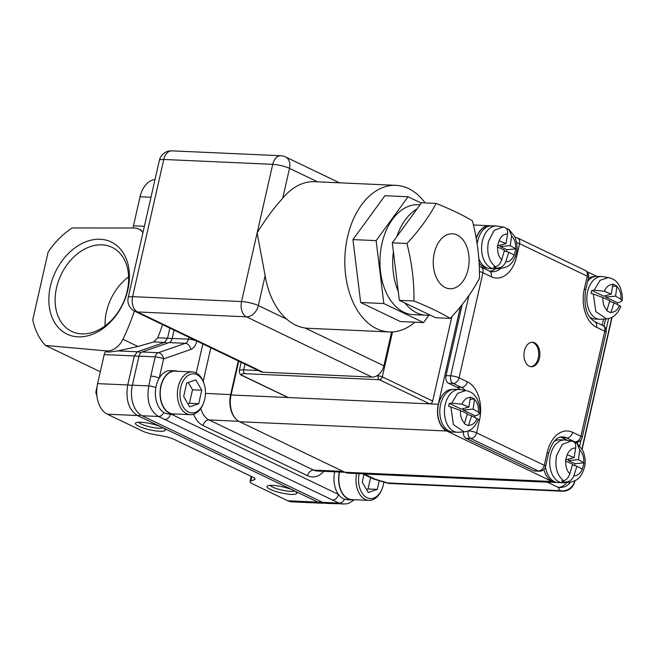 <?xml version="1.0" encoding="UTF-8"?>
<svg xmlns="http://www.w3.org/2000/svg" width="655" height="655" viewBox="0 0 655 655"><rect width="100%" height="100%" fill="white"/><g stroke="black" fill="none" stroke-linecap="round" stroke-linejoin="round"><path stroke-width="0.98" d="M100.305 371.745L45.457 345.431L106.405 350.9A18.34 13.419 -64.4 0 0 106.88 350.924A18.34 13.419 -64.4 0 0 122.927 339.282A171.201 125.211 -64.4 0 0 134.357 311.06M142.937 232.705A18.34 13.419 -64.4 0 0 138.762 229.004A18.34 13.419 -64.4 0 0 134.316 228.014L72.148 227.965A73.376 53.661 -64.4 0 0 48.159 251.962L32.75 319.796A73.376 53.661 -64.4 0 0 45.457 345.431M322.145 503.212L292.007 501.861A24.456 15.925 -87.4 0 1 287.799 500.78L317.937 502.131L322.129 503.204L324.774 503.13M251.782 476.643L250.783 481.007A12.232 2.481 -167.2 0 0 250.013 481.63A12.232 2.481 -167.2 0 0 252.666 483.922L287.799 500.78M133.227 228.014A6.116 3.979 -87.4 0 1 133.456 225.819L144.387 226.311M150.986 197.278L140.055 196.787L133.456 225.819M140.055 196.787A24.456 15.925 -87.4 0 1 155.006 179.585M138.901 356.443A12.232 2.481 -167.2 0 0 134.341 355.935L127.741 384.968C125.408 399.583 128.65 409.776 137.476 415.54L107.338 414.189L142.471 431.047A12.232 2.481 -167.2 0 0 153.622 434.38L163.144 436.132A12.232 2.481 12.8 0 1 174.296 439.464L252.363 476.922A12.232 2.481 12.8 0 1 255.016 479.214A12.232 2.481 12.8 0 1 254.238 479.837L254.582 478.314M354.322 499.708L349.524 502.925L346.143 503.949L326.779 503.417A24.456 15.925 92.6 0 1 322.563 502.336L142.102 415.745A24.456 15.925 92.6 0 1 132.375 385.181L148.8 385.918L150.822 376.109A6.116 1.236 12.8 0 1 159.222 378.115A21.705 14.132 92.6 0 0 156.201 385.918A21.705 14.132 92.6 0 0 155.874 387.523A21.705 14.132 92.6 0 0 163.824 412.494A21.705 14.132 92.6 0 0 168.572 414.001L173.207 414.214A21.705 14.132 92.6 0 0 175.581 414.009M174.066 330.12L172.175 338.438A6.116 3.979 -87.4 0 1 169.154 342.59L141.996 351.989A6.116 3.979 92.6 0 0 138.966 356.148L132.375 385.181M343.154 504.145L338.995 503.073L332.486 500.035A6.116 4.47 -64.4 0 0 338.447 494.402A21.705 14.132 92.6 0 0 344.456 499.167A21.705 14.132 92.6 0 0 347.158 499.691L351.792 499.896A21.705 14.132 92.6 0 0 354.167 499.7M332.486 500.035L158.535 416.482C149.569 410.734 146.319 400.541 148.8 385.918A6.116 1.146 13.8 0 1 155.874 387.523M104.202 354.592A6.116 3.979 -87.4 0 1 105.471 351.768L109.27 352.071L117.761 350.908L137.362 351.784L134.341 355.935L104.202 354.592L97.603 383.625L127.741 384.968A12.232 2.481 -167.2 0 1 132.31 385.476M107.338 414.189A24.456 15.925 -87.4 0 1 97.603 383.625M97.12 386.188L96.129 390.56A6.116 4.47 -64.4 0 0 96.85 395.227M162.555 324.593A171.201 125.211 115.6 0 1 157.74 337.792L153.794 341.902L137.976 346.495L117.761 350.908M159.714 431.26A15.286 3.103 -167.2 0 0 165.044 429.434A15.286 3.103 -167.2 0 0 140.915 422.238A15.286 3.103 -167.2 0 0 135.88 422.811A15.286 3.103 -167.2 0 0 142.241 427.658A15.286 3.103 -167.2 0 0 159.714 431.26M291.303 494.394A15.286 3.103 -167.2 0 0 296.625 492.568A15.286 3.103 -167.2 0 0 272.505 485.371A15.286 3.103 -167.2 0 0 267.461 485.944A15.286 3.103 -167.2 0 0 273.823 490.8A15.286 3.103 -167.2 0 0 291.303 494.394M250.783 481.007L254.238 479.837M138.541 422.238A12.838 2.604 -167.2 0 0 158.739 428.198A12.838 2.604 -167.2 0 0 162.89 427.772M270.122 485.371A12.838 2.604 -167.2 0 0 290.329 491.34A12.838 2.604 -167.2 0 0 294.48 490.906M334.73 471.805A21.705 14.132 92.6 0 0 338.447 494.402L171.119 414.116M177.497 371.254A21.705 14.132 92.6 0 0 175.155 370.845L170.513 370.64A21.705 14.132 92.6 0 0 159.222 378.115L163.586 358.883L190.744 349.483A12.232 7.966 -87.4 0 0 196.803 341.173L196.827 341.042M339.372 472.018A21.705 14.132 92.6 0 0 351.792 499.896M175.155 370.845A21.705 14.132 92.6 0 0 160.835 386.123A21.705 14.132 92.6 0 0 173.207 414.214M339.577 472.026A21.402 13.935 92.6 0 0 351.8 499.593L368.953 500.363A21.402 13.935 -87.4 0 1 356.574 473.54M359.194 473.655A19.568 12.74 92.6 0 0 365.605 496.867A19.568 12.74 92.6 0 0 381.775 489.572L381.366 490.497A21.402 13.935 -87.4 0 1 368.953 500.363M381.775 489.572A19.568 12.74 92.6 0 0 383.339 484.815A19.568 12.74 92.6 0 0 383.822 482.064M192.292 371.917L175.139 371.148A21.402 13.935 92.6 0 0 161.024 386.213A21.402 13.935 92.6 0 0 173.223 413.903L190.376 414.672A21.402 13.935 -87.4 0 1 178.176 386.982A21.402 13.935 -87.4 0 1 192.292 371.917A21.402 13.935 -87.4 0 1 203.77 382.848L204.09 383.805A19.568 12.74 92.6 0 0 191.882 373.915A19.568 12.74 92.6 0 0 180.69 387.588A19.568 12.74 92.6 0 0 186.904 411.103A19.568 12.74 92.6 0 0 203.197 403.889A19.568 12.74 92.6 0 0 204.753 399.132A19.568 12.74 92.6 0 0 204.09 383.805M203.197 403.889L202.788 404.815A21.402 13.935 -87.4 0 1 190.376 414.672M235.759 418.799A21.402 13.935 -87.4 0 1 230.642 394.531L238.273 360.93M189.663 406.845L198.711 403.709L201.773 390.224L195.788 379.875L186.732 383.011L183.67 396.496L189.663 406.845M364 474.49L362.256 482.178L368.241 492.527L377.296 489.391L379.27 480.704M187.911 403.824L189.442 403.292L198.711 403.709M189.442 403.292L192.505 389.807L188.263 382.479M192.505 389.807L201.773 390.224M366.497 489.506L368.02 488.982L370.591 477.659M368.02 488.982L377.296 489.391M164.642 419.503A6.116 4.47 -64.4 0 0 170.546 414.091M78.051 336.842A51.09 37.368 -64.4 0 0 127.872 289.797A51.09 37.368 -64.4 0 0 100.215 239.272A51.09 37.368 -64.4 0 0 50.394 286.325A51.09 37.368 -64.4 0 0 78.051 336.842M101.992 244.855A46.62 34.101 -64.4 0 0 58.459 281.118A46.62 34.101 -64.4 0 0 71.714 331.414A46.62 34.101 -64.4 0 0 81.769 333.894A46.62 34.101 -64.4 0 0 125.31 297.64A46.62 34.101 -64.4 0 0 112.046 247.344A46.62 34.101 -64.4 0 0 101.992 244.855M128.617 276.828A46.62 34.101 -64.4 0 0 105.078 325.887M434.265 253.141A27.518 17.914 -87.4 0 1 452.408 233.769A27.518 17.914 -87.4 0 1 468.096 269.377A27.518 17.914 -87.4 0 1 449.952 288.749A27.518 17.914 -87.4 0 1 434.265 253.141M413.952 300.989C414.255 281.945 411.905 262.778 406.902 243.496L392.296 242.841L393.385 251.684A55.028 35.828 92.6 0 0 398.265 291.491L399.353 300.334L404.929 303.011A55.028 35.828 92.6 0 0 426.11 315.219A55.028 35.828 92.6 0 0 430.048 315.063L435.632 317.74L450.231 318.395C440.733 312.689 428.64 306.884 413.952 300.989L399.353 300.334M406.902 243.496C419.29 230.249 429.033 216.887 436.124 203.402C450.812 209.297 462.905 215.102 472.402 220.809C477.405 240.098 479.755 259.265 479.46 278.31C472.37 291.786 462.626 305.156 450.231 318.395M420.043 204.778L418.291 204.704A55.028 35.828 92.6 0 0 381.988 243.439A55.028 35.828 92.6 0 0 413.362 314.654L426.11 315.219M425.16 202.911A73.376 47.774 92.6 0 0 395.931 185.34A73.376 47.774 92.6 0 0 347.535 236.987A73.376 47.774 92.6 0 0 389.365 331.938A73.376 47.774 92.6 0 0 414.844 322.203M265.128 275.69L258.34 305.566L286.775 319.214A73.376 47.774 92.6 0 1 265.128 275.69L257.137 232.943C265.128 219.72 273.659 208.151 282.723 198.236A73.376 47.774 92.6 0 1 314.801 181.705L395.931 185.34M286.775 319.214C292.343 324.078 298.451 327.009 305.099 327.999A73.376 47.774 92.6 0 0 308.235 328.302L389.365 331.938M404.929 303.011L430.048 315.063M393.385 251.684L398.265 291.491M436.124 203.402L421.525 202.747L392.296 242.841M417.03 208.912A55.028 35.828 92.6 0 0 396.791 236.676M421.28 203.083L408.106 196.762L376.126 240.631L383.846 303.543L423.548 322.596L428.951 315.178M408.106 196.762L384.927 195.722L352.947 239.591L360.668 302.504L400.369 321.556L423.548 322.596M371.983 377.084L246.411 316.832A12.232 7.966 92.6 0 1 241.548 301.546L272.717 164.339L163.775 159.46L132.605 296.666L241.548 301.546A12.232 2.481 -167.2 0 1 258.34 305.566A12.232 8.941 115.6 0 1 246.411 316.832L137.468 311.952A12.232 8.941 115.6 0 1 134.832 311.297L260.403 371.549A12.232 8.941 -64.4 0 0 263.04 372.204L371.983 377.084A12.232 8.941 -64.4 0 0 376.805 375.823A12.232 8.941 -64.4 0 0 378.361 374.775A12.232 8.941 -64.4 0 0 383.912 365.817L391.6 331.954M288.315 397.544L429.705 403.873L379.327 379.703L244.888 373.677A9.17 1.859 -167.2 0 0 243.57 376.076L288.315 397.544A3.054 2.235 115.6 0 1 287.651 397.38L242.915 375.913A3.054 2.235 -64.4 0 0 243.57 376.076M392.525 331.921L382.307 376.887L432.685 401.056L451.876 316.611M432.685 401.056A3.054 2.235 115.6 0 1 429.705 403.873M376.126 240.631L352.947 239.591M383.846 303.543L360.668 302.504M539.433 358.113A12.232 7.966 92.6 0 0 532.466 342.287A12.232 7.966 92.6 0 0 524.401 350.892A12.232 7.966 92.6 0 0 531.369 366.718A12.232 7.966 92.6 0 0 539.433 358.113M530.796 366.661A12.232 7.966 92.6 0 0 538.279 358.056A12.232 7.966 92.6 0 0 531.885 342.295M445.236 404.569A21.402 13.935 92.6 0 0 457.436 432.259A21.402 13.935 92.6 0 0 458.484 432.251L464.149 431.85L453.432 424.612L450.918 406.992L448.659 406.321A21.001 13.673 -87.4 0 1 448.962 404.847A21.001 13.673 -87.4 0 1 449.33 403.398L451.803 403.103L457.624 393.287L466 390.511L460.391 389.61A21.402 13.935 92.6 0 0 459.351 389.504A21.402 13.935 92.6 0 0 445.236 404.569M459.351 389.504L454.717 389.299A21.402 13.935 92.6 0 0 440.602 404.364A21.402 13.935 92.6 0 0 452.801 432.054L457.436 432.259M571.152 441.003L565.666 440.119A21.402 13.935 92.6 0 0 564.618 440.013A21.402 13.935 92.6 0 0 550.503 455.078A21.402 13.935 92.6 0 0 562.71 482.768A21.402 13.935 92.6 0 0 563.75 482.76L569.416 482.358L563.537 481.998A21.001 13.673 -87.4 0 1 561.654 481.098L563.603 480.762C556.963 475.366 554.621 466.95 556.57 455.528L562.309 444.344L571.266 441.028M545.459 466.966A21.402 13.935 92.6 0 0 558.068 482.563L562.71 482.768M587.65 291.598A21.402 13.935 92.6 0 0 599.849 319.296A21.402 13.935 92.6 0 0 600.897 319.28L606.563 318.879L595.837 311.641L593.332 294.021L591.072 293.35A21.001 13.673 -87.4 0 1 591.367 291.876A21.001 13.673 -87.4 0 1 591.735 290.435L594.216 290.132L600.037 280.324L608.405 277.548L602.805 276.639A21.402 13.935 92.6 0 0 601.765 276.533A21.402 13.935 92.6 0 0 587.65 291.598M589.492 316.873A21.402 13.935 92.6 0 0 595.215 319.083L599.849 319.296M503.024 227.015L497.538 226.131A21.402 13.935 92.6 0 0 496.49 226.024A21.402 13.935 92.6 0 0 482.375 241.089A21.402 13.935 92.6 0 0 494.582 268.787A21.402 13.935 92.6 0 0 495.63 268.771L501.288 268.37L495.409 268.01A21.001 13.673 -87.4 0 1 493.526 267.109L495.475 266.773C488.835 261.378 486.493 252.961 488.442 241.539L494.181 230.355L503.13 227.031L504.432 227.342C506.88 227.94 507.92 230.175 507.543 234.04C503.949 233.909 501.124 236.144 499.061 240.77L497.268 246.91L504.506 250.235L501.689 259.814C500.305 263.711 498.234 266.028 495.475 266.773M496.49 226.024L491.856 225.819A21.402 13.935 92.6 0 0 477.741 240.884A21.402 13.935 92.6 0 0 477.184 244.119M478.838 258.659A21.402 13.935 92.6 0 0 489.94 268.575L494.582 268.787M452.359 389.496A21.091 13.739 92.6 0 0 438.473 404.348A21.091 13.739 92.6 0 0 450.468 431.645M543.896 469.496A21.091 13.739 92.6 0 0 555.743 482.154M590.523 318.248A21.091 13.739 92.6 0 0 592.881 318.674M479.116 262.95A21.091 13.739 92.6 0 0 487.615 268.165M506.397 228.423L509 229.455L511.612 235.988L510.294 245.641L500.281 246.55L500.625 245.052M620.94 299.237L615.569 296.15L616.879 286.497C619.802 289.485 621.161 293.727 620.94 299.237L622.094 300.751L619.614 302.315L617.493 302.79A21.001 13.673 -87.4 0 1 617.19 304.264A21.001 13.673 -87.4 0 1 617.174 304.354M574.525 442.412L577.129 443.443L579.74 449.977L578.422 459.63L568.409 460.539L568.753 459.032M478.535 412.208L473.156 409.121L474.474 399.468C477.397 402.448 478.748 406.698 478.535 412.208L479.681 413.714L477.208 415.278L475.08 415.761A21.001 13.673 -87.4 0 1 474.785 417.235A21.001 13.673 -87.4 0 1 474.76 417.325M450.918 406.992L460.49 410.554C460.244 416.056 461.603 420.305 464.551 423.294L464.387 423.769L468.44 425.709L471.649 415.761L478.387 419.437C475.145 427.15 470.405 431.293 464.149 431.85M460.49 410.554L467.359 413.706L464.551 423.294M468.612 425.242C472.181 425.382 475.014 423.138 477.102 418.52M474.474 399.468L474.507 398.993L470.462 397.045L468.874 407.066L461.922 404.241L451.803 403.103M470.405 397.519C466.81 397.38 463.977 399.624 461.922 404.241M566.108 481.965C569.735 481.638 572.323 479.566 573.878 475.759C577.456 475.89 580.281 473.655 582.369 469.029L584.039 462.872L578.422 459.63M573.878 475.759L576.916 466.27L582.369 469.029M583.801 462.717C584.014 457.206 582.663 452.965 579.74 449.977M571.258 441.02L572.56 441.331C575.008 441.928 576.048 444.164 575.671 448.028C572.077 447.897 569.252 450.132 567.189 454.758L565.396 460.899L572.634 464.223L569.817 473.802C568.434 477.692 566.362 480.017 563.603 480.762M575.671 448.028L574.14 457.575L567.189 454.758M565.756 461.063C565.519 466.565 566.87 470.814 569.817 473.802M616.879 286.497L616.92 286.022L612.867 284.082L611.279 294.095L604.328 291.279L594.216 290.132M612.81 284.548C609.216 284.417 606.391 286.661 604.328 291.279M593.332 294.021L602.895 297.583C602.657 303.085 604.008 307.334 606.956 310.323L606.8 310.798L610.845 312.738L614.054 302.798L620.793 306.466C617.559 314.187 612.81 318.322 606.563 318.879M602.895 297.583L609.772 300.743L606.956 310.323M611.025 312.279C614.595 312.419 617.419 310.175 619.507 305.549M507.543 234.04L506.012 243.586L499.061 240.77M497.628 247.074C497.391 252.576 498.742 256.825 501.689 259.814M497.98 267.977C501.607 267.649 504.194 265.578 505.75 261.771C509.328 261.902 512.153 259.667 514.24 255.041L515.911 248.884L510.294 245.641M505.75 261.771L508.788 252.29L514.24 255.041M515.673 248.728C515.886 243.218 514.535 238.977 511.612 235.988M557.626 440.004A21.091 13.739 92.6 0 0 555.243 440.225M489.498 226.016A21.091 13.739 92.6 0 0 476.25 238.502M575.491 442.649L575.606 442.158M602.182 325.175L603.566 319.091M596.721 276.32L586.929 271.62M515.608 237.397L514.994 237.102M490.693 225.844A21.402 13.935 92.6 0 0 489.539 225.713A21.402 13.935 92.6 0 0 476.177 238.068M460.44 306.72L438.285 404.258A21.402 13.935 92.6 0 0 446.8 431.006L552.067 481.515A21.402 13.935 92.6 0 0 555.751 482.457A21.402 13.935 92.6 0 0 556.914 482.44M560.344 437.082A24.456 15.925 -87.4 0 1 562.015 437.728L567.68 440.447M533.669 470.749A6.116 3.979 92.6 0 0 534.717 471.019L539.36 471.223A6.116 3.979 -87.4 0 1 538.304 470.953L533.669 470.749L465.992 438.277A6.116 3.979 92.6 0 1 463.363 431.907M462.184 304.567L446.047 375.61A6.116 3.979 92.6 0 0 448.478 383.249L456.748 387.22A24.456 15.925 -87.4 0 1 460.137 389.578M495.368 268.787A24.456 15.925 -87.4 0 1 490.055 271.326M594.765 276.525A21.091 13.739 92.6 0 0 588.255 278.702M555.751 482.457L348.526 473.18A21.402 13.935 -87.4 0 1 344.841 472.239L552.067 481.515M238.748 361.159L231.059 394.973L438.285 404.258M446.8 431.006L239.574 421.722L344.841 472.239M239.574 421.722A21.402 13.935 -87.4 0 1 231.059 394.973M362.993 473.827A12.232 8.941 -64.4 0 0 364.237 473.991L374.889 479.108L387.744 482.948L560.164 490.669L558.003 487.304L547.351 482.195L364.237 473.991M547.351 482.195A12.232 8.941 -64.4 0 0 548.644 482.145M570.431 482.252A12.232 11.724 147.3 0 1 558.003 487.304A12.232 8.941 115.6 0 0 566.829 482.538M574.5 480.991L574.607 481.155A12.232 11.724 147.3 0 1 560.164 490.669A12.232 7.966 -87.4 0 0 562.268 491.209A12.232 12.232 0 0 0 574.738 481.703L574.951 480.754M389.848 483.488A12.232 12.232 0 0 1 386.9 482.989A12.232 3.758 -73.4 0 0 387.744 482.948A12.232 7.966 -87.4 0 0 389.848 483.488L562.268 491.209M374.046 479.141A12.232 3.758 -73.4 0 0 374.889 479.108A12.232 8.941 -64.4 0 1 372.253 478.453A12.232 12.232 0 0 0 374.046 479.141L386.9 482.989M601.765 276.533L597.131 276.328A21.402 13.935 92.6 0 0 587.666 281.273M564.618 440.013L559.984 439.808A21.402 13.935 92.6 0 0 554.089 441.495M506.012 243.586L498.406 245.65L497.669 245.298M508.788 252.29L504.325 250.914M495.409 268.01L495.704 266.724M506.446 251.569L506.864 249.711L500.281 246.55M515.911 248.884L506.864 249.711M615.569 296.15L605.556 297.059L605.9 295.561M617.493 302.79L605.556 297.059M611.279 294.095L603.673 296.158L591.735 290.435M614.054 302.798L609.592 301.423M616.92 286.022L612.548 286.415M576.916 466.27L572.454 464.903M563.537 481.998L563.832 480.713M574.14 457.575L566.534 459.638L565.797 459.286M574.566 465.549L574.992 463.699L568.409 460.539M584.039 462.872L574.992 463.699M471.649 415.761L467.179 414.394M473.156 409.121L463.142 410.03L463.486 408.523M475.08 415.761L463.142 410.03M468.874 407.066L461.267 409.129L449.33 403.398M474.507 398.993L470.143 399.386M169.85 328.098L167.549 338.226L164.52 342.385L137.362 351.784A12.232 8.982 -109.1 0 1 140.792 352.726M172.109 338.733A12.232 2.481 -167.2 0 0 167.549 338.226L157.74 337.792M167.565 343.138A12.232 8.982 -109.1 0 0 164.52 342.385L153.794 341.902M140.759 415A12.232 8.941 115.6 0 1 137.476 415.54L317.937 502.131A12.232 8.941 115.6 0 0 321.097 501.632M322.563 502.336L338.995 503.073A6.116 4.56 -63.8 0 0 344.456 499.167M163.824 412.494A6.116 4.38 -64.9 0 1 158.535 416.482L142.102 415.745M150.822 376.109L155.194 356.877L138.966 356.148M172.175 338.438L188.403 339.159L188.845 337.21M141.996 351.989L158.223 352.717L185.373 343.318L169.154 342.59M155.194 356.877A6.116 3.979 -87.4 0 1 158.223 352.717A6.116 4.495 70.9 0 1 163.586 358.883A6.116 1.236 12.8 0 0 155.194 356.877M190.744 349.483A6.116 4.495 70.9 0 0 185.373 343.318A6.116 3.979 92.6 0 0 188.403 339.159A6.116 1.236 12.8 0 1 196.803 341.173M108.795 352.046L106.405 350.9M196.238 372.99L202.845 343.932M323.84 471.322A27.518 17.914 -87.4 0 1 307.58 475.71L203.058 425.562A27.518 17.914 -87.4 0 1 193.602 414.247M307.58 475.71A6.116 4.47 115.6 0 1 313.54 470.077A21.402 13.935 92.6 0 0 317.225 471.027L344.907 472.263M343.114 471.404L313.54 470.077L209.027 419.929L238.715 421.263M231.133 394.646L205.474 393.401M200.774 408.458A21.402 13.935 92.6 0 0 209.027 419.929A6.116 4.47 115.6 0 0 203.058 425.562M210.828 347.764L203.197 381.333M137.976 346.495L122.927 339.282M339.486 182.81L285.531 156.922A12.232 8.941 115.6 0 1 289.51 168.36L317.577 181.828M285.531 156.922A12.232 12.232 0 0 0 280.782 155.734A12.232 7.966 92.6 0 0 272.717 164.339A12.232 2.481 -167.2 0 1 289.51 168.36L282.723 198.236M305.099 327.999L383.912 365.817M280.782 155.734L171.839 150.855A12.232 7.966 92.6 0 0 163.775 159.46A12.232 2.481 -167.2 0 0 159.37 160.36L128.2 297.566A12.232 2.481 -167.2 0 1 132.605 296.666A12.232 7.966 92.6 0 0 137.468 311.952L263.04 372.204M376.805 375.823L378.115 375.88L378.361 374.775M244.97 364.139L243.668 369.862L258.242 370.509M241.179 362.321L239.263 370.755A12.232 2.481 12.8 0 1 243.668 369.862A3.054 1.99 92.6 0 0 244.888 373.677M379.327 379.703A3.054 2.235 -64.4 0 0 382.307 376.887A3.054 0.622 12.8 0 0 378.115 375.88A3.054 1.99 92.6 0 0 379.327 379.703M574.206 442.092L575.974 442.174A6.116 3.979 -87.4 0 1 574.926 441.904L573.911 441.855M491.225 276.705L482.948 272.734L459.073 377.829L467.342 381.791A30.572 19.904 -87.4 0 1 479.509 420.002L476.594 432.849L544.264 465.32L547.187 452.474A30.572 19.904 -87.4 0 1 572.617 432.308L580.887 436.271L604.761 331.176L596.492 327.213A30.572 19.904 -87.4 0 1 584.325 289.002L587.24 276.156L519.571 243.685L516.656 256.531A30.572 19.904 -87.4 0 1 491.225 276.705A6.116 4.47 115.6 0 0 489.228 270.982L492.126 271.735A24.456 15.925 92.6 0 0 500.707 268.411M465.418 390.421A24.456 15.925 92.6 0 0 461.382 387.424L453.113 383.453A6.116 3.979 -87.4 0 1 450.681 375.814L446.047 375.61M448.478 383.249L453.113 383.453A6.116 4.47 115.6 0 0 459.073 377.829A6.116 1.236 -167.2 0 0 450.681 375.814L468.915 295.552M467.342 381.791A6.116 4.47 115.6 0 1 461.382 387.424L456.748 387.22M539.36 471.223A6.116 6.116 0 0 0 545.59 466.466A6.116 1.236 12.8 0 0 544.264 465.32A6.116 4.47 115.6 0 1 538.304 470.953L470.634 438.482L465.992 438.277M468.391 430.851A6.116 1.236 -167.2 0 1 476.594 432.849A6.116 4.47 115.6 0 1 470.634 438.482A6.116 3.979 -87.4 0 1 468.178 430.933M575.974 442.174A6.116 6.116 0 0 0 582.213 437.417A6.116 1.236 -167.2 0 0 580.887 436.271A6.116 4.47 -64.4 0 1 574.926 441.904L566.649 437.933A24.456 15.925 92.6 0 0 562.44 436.852C556.603 436.721 551.96 442.313 548.513 453.62A6.116 1.236 12.8 0 0 547.187 452.474M572.617 432.308A6.116 4.47 115.6 0 1 566.649 437.933L562.015 437.728M479.427 271.522A6.116 1.236 -167.2 0 1 482.948 272.734A6.116 4.47 -64.4 0 0 480.958 267.011A6.116 6.116 0 0 0 479.288 266.487M515.493 256.048A6.116 1.236 12.8 0 1 516.656 256.531M516.615 242.62A6.116 1.236 12.8 0 1 519.571 243.685A6.116 4.47 115.6 0 0 517.581 237.961A6.116 6.116 0 0 0 515.207 237.364M585.251 270.433A6.116 4.47 115.6 0 1 587.24 276.156A6.116 1.236 -167.2 0 1 588.567 277.302A6.116 6.116 0 0 0 585.251 270.433L517.581 237.961M479.509 420.002A6.116 1.236 -167.2 0 0 478.355 419.519M588.567 277.302L585.652 290.149A6.116 1.236 -167.2 0 0 584.325 289.002M585.652 290.149C583.597 306.081 586.544 316.529 594.503 321.49A6.116 4.47 115.6 0 1 596.492 327.213M602.772 325.461A6.116 4.47 115.6 0 1 604.761 331.176A6.116 1.236 -167.2 0 1 606.088 332.331A6.116 6.116 0 0 0 602.772 325.461L594.503 321.49M574.738 481.703A12.232 2.481 12.8 0 0 574.607 481.155L574.664 480.909M581.959 448.79L611.803 317.429M579.732 445.752L581.075 439.816M606.104 329.678L608.626 318.576M577.309 443.574L577.661 442.01M603.967 326.215L605.621 318.944M251.209 476.365L250.013 481.63M141.505 230.323L138.762 229.004M242.915 375.913C240.541 375.331 239.329 373.612 239.263 370.755M171.839 150.855A12.232 12.232 0 0 0 159.37 160.36M128.2 297.566A12.232 12.232 0 0 0 134.832 311.297M479.681 413.714C480.868 410.136 478.469 398.911 474.744 395.555C473.057 393.197 470.143 391.518 466 390.511L466 390.511M569.416 482.358C575.057 480.876 580.625 480.197 584.391 467.441C585.832 462.455 585.324 456.822 582.876 450.55L577.129 443.443M622.094 300.751C623.282 297.165 620.883 285.94 617.149 282.592C615.471 280.234 612.556 278.547 608.405 277.548L608.405 277.548M501.288 268.37C506.929 266.888 512.497 266.208 516.263 253.452C517.704 248.466 517.196 242.833 514.748 236.561L509 229.455M489.228 270.982L480.958 267.011M545.59 466.466L548.513 453.62M582.213 437.417L606.088 332.331M489.539 225.713L473.426 224.993M582.148 449.117L612.097 317.274M372.253 478.453L362.575 473.811"/></g></svg>
